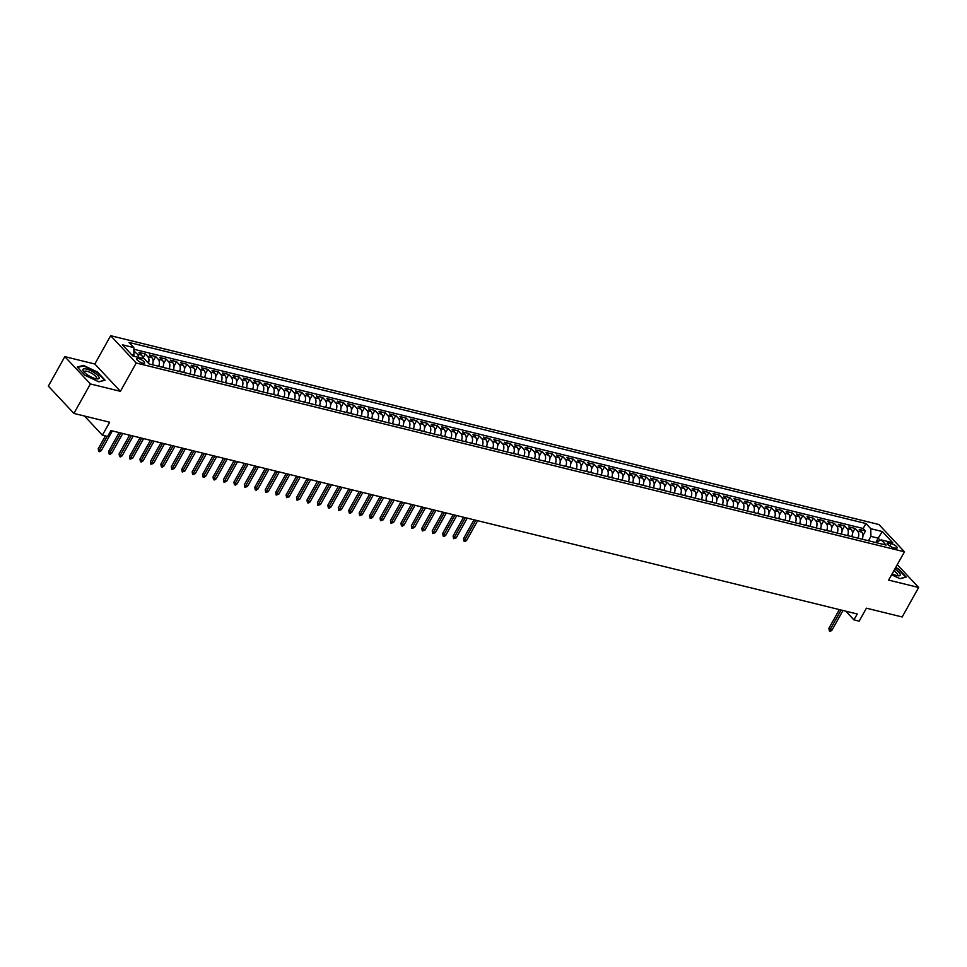 <?xml version="1.0" encoding="UTF-8"?>
<svg xmlns="http://www.w3.org/2000/svg" width="967" height="967" viewBox="0 0 967 967"><rect width="100%" height="100%" fill="white"/><g stroke="black" fill="none" stroke-linecap="round" stroke-linejoin="round"><path stroke-width="1.45" d="M142.838 363.217A4.533 1.342 29.2 0 0 144.579 363.06A4.533 1.342 29.2 0 0 142.814 360.667A4.533 1.342 29.2 0 0 138.426 358.491A4.533 1.342 29.2 0 0 136.673 358.648A4.533 1.342 29.2 0 0 138.45 361.054A4.533 1.342 29.2 0 0 142.838 363.217M64.825 356.642L48.35 386.123L73.915 413.429L90.39 383.947L120.404 391.321L136.214 363.012L110.661 335.706L94.839 364.015L64.825 356.642L90.39 383.947M136.214 363.012L904.459 551.806L878.906 524.513L110.661 335.706M904.459 551.806L888.637 580.115L918.65 587.489L897.279 564.655M918.65 587.489L902.175 616.97L866.42 608.183L859.167 621.165L853.946 619.883L857.245 613.985L110.927 430.569L107.627 436.468L102.405 435.186L109.658 422.216L73.915 413.429M862.165 539.199A5.657 3.675 -76.2 0 0 861.742 532.116L859.216 529.42L865.489 530.968L862.927 535.549M857.995 538.172A5.657 3.675 -76.2 0 0 857.572 531.088L855.046 528.393L852.483 532.974M855.046 528.393L848.784 526.858L851.298 529.553A5.657 3.675 -76.2 0 1 851.722 536.637M841.29 534.062A5.657 3.675 -76.2 0 0 840.867 526.991L838.341 524.295L844.602 525.83L842.052 530.412M830.846 531.499A5.657 3.675 -76.2 0 0 830.423 524.416L827.909 521.733L834.17 523.268L831.608 527.849M820.415 528.937A5.657 3.675 -76.2 0 0 819.992 521.854L817.466 519.158L823.727 520.705L821.176 525.286M809.971 526.374A5.657 3.675 -76.2 0 0 809.548 519.291L807.034 516.596L813.295 518.143L810.733 522.724M799.54 523.812A5.657 3.675 -76.2 0 0 799.117 516.729L796.59 514.033L802.852 515.568L800.289 520.149M789.096 521.237A5.657 3.675 -76.2 0 0 788.673 514.166L786.159 511.47L792.42 513.006L789.858 517.587M778.665 518.675A5.657 3.675 -76.2 0 0 778.242 511.591L775.715 508.908L781.977 510.443L779.414 515.024M768.221 516.112A5.657 3.675 -76.2 0 0 767.798 509.029L765.284 506.333L771.545 507.88L768.983 512.462M757.79 513.55A5.657 3.675 -76.2 0 0 757.366 506.466L754.84 503.771L761.102 505.306L758.539 509.899M747.346 510.987A5.657 3.675 -76.2 0 0 746.923 503.904L744.397 501.208L750.67 502.743L748.107 507.324M736.914 508.412A5.657 3.675 -76.2 0 0 736.479 501.341L733.965 498.646L740.226 500.181L737.664 504.762M726.471 505.85A5.657 3.675 -76.2 0 0 726.048 498.767L723.521 496.071L729.783 497.618L727.232 502.199M716.027 503.287A5.657 3.675 -76.2 0 0 715.604 496.204L713.09 493.508L719.351 495.056L716.789 499.637M705.596 500.725A5.657 3.675 -76.2 0 0 705.173 493.641L702.646 490.946L708.908 492.481L706.357 497.062M695.152 498.15A5.657 3.675 -76.2 0 0 694.729 491.079L692.215 488.383L698.476 489.918L695.914 494.5M684.721 495.587A5.657 3.675 -76.2 0 0 684.298 488.504L681.771 485.821L688.033 487.356L685.47 491.937M674.277 493.025A5.657 3.675 -76.2 0 0 673.854 485.942L671.34 483.246L677.601 484.793L675.039 489.375M663.846 490.462A5.657 3.675 -76.2 0 0 663.422 483.379L660.896 480.684L667.157 482.231L664.595 486.812M653.402 487.9A5.657 3.675 -76.2 0 0 652.979 480.817L650.465 478.121L656.726 479.656L654.163 484.237M642.97 485.325A5.657 3.675 -76.2 0 0 642.547 478.254L640.021 475.559L646.282 477.094L643.72 481.675M632.527 482.763A5.657 3.675 -76.2 0 0 632.104 475.679L629.577 472.996L635.851 474.531L633.288 479.112M622.095 480.2A5.657 3.675 -76.2 0 0 621.672 473.117L619.146 470.421L625.407 471.969L622.845 476.55M611.652 477.638A5.657 3.675 -76.2 0 0 611.229 470.554L608.702 467.859L614.976 469.394L612.413 473.975M601.208 475.063A5.657 3.675 -76.2 0 0 600.785 467.992L598.271 465.296L604.532 466.831L601.97 471.413M590.777 472.5A5.657 3.675 -76.2 0 0 590.353 465.417L587.827 462.734L594.089 464.269L591.538 468.85M580.333 469.938A5.657 3.675 -76.2 0 0 579.91 462.855L577.396 460.159L583.657 461.706L581.094 466.287M569.901 467.375A5.657 3.675 -76.2 0 0 569.478 460.292L566.952 457.596L573.213 459.144L570.651 463.725M559.458 464.813A5.657 3.675 -76.2 0 0 559.035 457.729L556.521 455.034L562.782 456.569L560.219 461.15M549.026 462.238A5.657 3.675 -76.2 0 0 548.603 455.167L546.077 452.471L552.338 454.007L549.776 458.588M538.583 459.676A5.657 3.675 -76.2 0 0 538.16 452.592L535.645 449.909L541.907 451.444L539.344 456.025M528.151 457.113A5.657 3.675 -76.2 0 0 527.728 450.03L525.202 447.334L531.463 448.881L528.901 453.463M517.708 454.55A5.657 3.675 -76.2 0 0 517.285 447.467L514.758 444.772L521.032 446.307L518.469 450.9M507.276 451.988A5.657 3.675 -76.2 0 0 506.853 444.905L504.327 442.209L510.588 443.744L508.026 448.325M496.833 449.413A5.657 3.675 -76.2 0 0 496.409 442.342L493.883 439.647L500.157 441.182L497.594 445.763M486.389 446.851A5.657 3.675 -76.2 0 0 485.966 439.767L483.452 437.084L489.713 438.619L487.15 443.2M475.957 444.288A5.657 3.675 -76.2 0 0 475.534 437.205L473.008 434.509L479.269 436.057L476.719 440.638M465.514 441.726A5.657 3.675 -76.2 0 0 465.091 434.642L462.577 431.947L468.838 433.482L466.275 438.063M455.082 439.151A5.657 3.675 -76.2 0 0 454.659 432.08L452.133 429.384L458.394 430.919L455.844 435.501M444.639 436.588A5.657 3.675 -76.2 0 0 444.216 429.505L441.701 426.822L447.963 428.357L445.4 432.938M434.207 434.026A5.657 3.675 -76.2 0 0 433.784 426.943L431.258 424.247L437.519 425.794L434.957 430.375M423.764 431.463A5.657 3.675 -76.2 0 0 423.341 424.38L420.826 421.685L427.088 423.232L424.525 427.813M413.332 428.901A5.657 3.675 -76.2 0 0 412.909 421.817L410.383 419.122L416.644 420.657L414.081 425.238M402.888 426.326A5.657 3.675 -76.2 0 0 402.465 419.255L399.951 416.559L406.213 418.095L403.65 422.676M392.457 423.764A5.657 3.675 -76.2 0 0 392.034 416.68L389.508 413.997L395.769 415.532L393.206 420.113M382.013 421.201A5.657 3.675 -76.2 0 0 381.59 414.118L379.064 411.422L385.337 412.969L382.775 417.551M371.57 418.638A5.657 3.675 -76.2 0 0 371.147 411.555L368.632 408.86L374.894 410.395L372.331 414.976M361.138 416.064A5.657 3.675 -76.2 0 0 360.715 408.993L358.189 406.297L364.45 407.832L361.9 412.413M350.695 413.501A5.657 3.675 -76.2 0 0 350.272 406.418L347.757 403.735L354.019 405.27L351.456 409.851M340.263 410.939A5.657 3.675 -76.2 0 0 339.84 403.855L337.314 401.16L343.575 402.707L341.025 407.288M329.82 408.376A5.657 3.675 -76.2 0 0 329.396 401.293L326.882 398.597L333.144 400.145L330.581 404.726M319.388 405.814A5.657 3.675 -76.2 0 0 318.965 398.73L316.439 396.035L322.7 397.57L320.137 402.151M308.944 403.239A5.657 3.675 -76.2 0 0 308.521 396.168L306.007 393.472L312.268 395.007L309.706 399.589M298.513 400.676A5.657 3.675 -76.2 0 0 298.09 393.593L295.564 390.91L301.825 392.445L299.262 397.026M288.069 398.114A5.657 3.675 -76.2 0 0 287.646 391.031L285.132 388.335L291.393 389.882L288.831 394.463M277.638 395.551A5.657 3.675 -76.2 0 0 277.215 388.468L274.688 385.773L280.95 387.308L278.387 391.901M267.194 392.989A5.657 3.675 -76.2 0 0 266.771 385.906L264.245 383.21L270.518 384.745L267.956 389.326M256.763 390.414A5.657 3.675 -76.2 0 0 256.34 383.343L253.813 380.647L260.075 382.183L257.512 386.764M246.319 387.852A5.657 3.675 -76.2 0 0 245.896 380.768L243.37 378.085L249.631 379.62L247.081 384.201M235.875 385.289A5.657 3.675 -76.2 0 0 235.452 378.206L232.938 375.51L239.2 377.057L236.637 381.639M225.444 382.727A5.657 3.675 -76.2 0 0 225.021 375.643L222.495 372.948L228.756 374.483L226.205 379.064M215 380.152A5.657 3.675 -76.2 0 0 214.577 373.081L212.063 370.385L218.324 371.92L215.762 376.501M204.569 377.589A5.657 3.675 -76.2 0 0 204.146 370.506L201.62 367.823L207.881 369.358L205.318 373.939M194.125 375.027A5.657 3.675 -76.2 0 0 193.702 367.943L191.188 365.248L197.449 366.795L194.887 371.376M183.694 372.464A5.657 3.675 -76.2 0 0 183.271 365.381L180.744 362.685L187.006 364.233L184.443 368.814M173.25 369.902A5.657 3.675 -76.2 0 0 172.827 362.818L170.313 360.123L176.574 361.658L174.012 366.239M162.819 367.327A5.657 3.675 -76.2 0 0 162.396 360.256L159.869 357.56L166.131 359.095L163.568 363.677M152.375 364.764A5.657 3.675 -76.2 0 0 151.952 357.681L149.426 354.998L155.699 356.533L153.137 361.114M142.693 358.406A5.657 3.675 -76.2 0 0 141.52 355.119L138.994 352.423L145.255 353.97L142.765 358.431M891.175 543.551L888.878 542.983A4.388 1.293 29.2 0 0 887.198 543.128A4.388 1.293 29.2 0 0 888.915 545.448A4.388 1.293 29.2 0 0 893.17 547.552L895.466 548.12A4.388 1.293 29.2 0 0 897.146 547.975A4.388 1.293 29.2 0 0 895.43 545.642A4.388 1.293 29.2 0 0 891.175 543.551L889.785 546.041M876.32 541.532L878.205 538.172L870.904 536.371L870.771 528.707L865.936 523.534L129.01 342.439L133.845 347.6L122.362 344.784L132.866 355.989L144.349 358.817L149.184 363.979L886.11 545.086L881.275 539.912L875.437 542.463M870.771 528.707L882.255 531.524L892.759 542.741L881.275 539.912M865.489 530.968L863.168 528.49L133.869 349.268M138.511 357.379A5.657 3.675 103.8 0 0 137.338 354.091L133.905 351.178M145.255 353.97L147.782 356.654A5.657 3.675 103.8 0 1 148.434 363.181M155.699 356.533L158.213 359.228A5.657 3.675 103.8 0 1 158.636 366.3M166.131 359.095L168.657 361.791A5.657 3.675 103.8 0 1 169.08 368.874M176.574 361.658L179.088 364.354A5.657 3.675 103.8 0 1 179.511 371.437M187.006 364.233L189.532 366.916A5.657 3.675 103.8 0 1 189.955 373.999M197.449 366.795L199.964 369.491A5.657 3.675 103.8 0 1 200.387 376.562M207.881 369.358L210.407 372.053A5.657 3.675 103.8 0 1 210.83 379.137M218.324 371.92L220.839 374.616A5.657 3.675 103.8 0 1 221.262 381.699M228.756 374.483L231.282 377.178A5.657 3.675 103.8 0 1 231.705 384.262M239.2 377.057L241.726 379.741A5.657 3.675 103.8 0 1 242.149 386.824M249.631 379.62L252.157 382.316A5.657 3.675 103.8 0 1 252.58 389.387M260.075 382.183L262.601 384.878A5.657 3.675 103.8 0 1 263.024 391.961M270.518 384.745L273.032 387.441A5.657 3.675 103.8 0 1 273.456 394.524M280.95 387.308L283.476 390.003A5.657 3.675 103.8 0 1 283.899 397.086M291.393 389.882L293.908 392.578A5.657 3.675 103.8 0 1 294.331 399.649M301.825 392.445L304.351 395.14A5.657 3.675 103.8 0 1 304.774 402.224M312.268 395.007L314.783 397.703A5.657 3.675 103.8 0 1 315.206 404.786M322.7 397.57L325.226 400.265A5.657 3.675 103.8 0 1 325.649 407.349M333.144 400.145L335.658 402.828A5.657 3.675 103.8 0 1 336.081 409.911M343.575 402.707L346.101 405.403A5.657 3.675 103.8 0 1 346.524 412.474M354.019 405.27L356.545 407.965A5.657 3.675 103.8 0 1 356.968 415.048M364.45 407.832L366.977 410.528A5.657 3.675 103.8 0 1 367.4 417.611M374.894 410.395L377.42 413.09A5.657 3.675 103.8 0 1 377.843 420.174M385.337 412.969L387.852 415.653A5.657 3.675 103.8 0 1 388.275 422.736M395.769 415.532L398.295 418.228A5.657 3.675 103.8 0 1 398.718 425.299M406.213 418.095L408.727 420.79A5.657 3.675 103.8 0 1 409.15 427.873M416.644 420.657L419.17 423.353A5.657 3.675 103.8 0 1 419.593 430.436M427.088 423.232L429.602 425.915A5.657 3.675 103.8 0 1 430.025 432.998M437.519 425.794L440.045 428.49A5.657 3.675 103.8 0 1 440.468 435.561M447.963 428.357L450.477 431.052A5.657 3.675 103.8 0 1 450.9 438.136M458.394 430.919L460.921 433.615A5.657 3.675 103.8 0 1 461.344 440.698M468.838 433.482L471.352 436.177A5.657 3.675 103.8 0 1 471.787 443.261M479.269 436.057L481.796 438.74A5.657 3.675 103.8 0 1 482.219 445.823M489.713 438.619L492.239 441.315A5.657 3.675 103.8 0 1 492.662 448.386M500.157 441.182L502.671 443.877A5.657 3.675 103.8 0 1 503.094 450.96M510.588 443.744L513.114 446.44A5.657 3.675 103.8 0 1 513.537 453.523M521.032 446.307L523.546 449.002A5.657 3.675 103.8 0 1 523.969 456.086M531.463 448.881L533.989 451.565A5.657 3.675 103.8 0 1 534.413 458.648M541.907 451.444L544.421 454.139A5.657 3.675 103.8 0 1 544.844 461.223M552.338 454.007L554.865 456.702A5.657 3.675 103.8 0 1 555.288 463.785M562.782 456.569L565.296 459.265A5.657 3.675 103.8 0 1 565.719 466.348M573.213 459.144L575.74 461.827A5.657 3.675 103.8 0 1 576.163 468.91M583.657 461.706L586.171 464.402A5.657 3.675 103.8 0 1 586.594 471.473M594.089 464.269L596.615 466.964A5.657 3.675 103.8 0 1 597.038 474.048M604.532 466.831L607.058 469.527A5.657 3.675 103.8 0 1 607.481 476.61M614.976 469.394L617.49 472.089A5.657 3.675 103.8 0 1 617.913 479.173M625.407 471.969L627.934 474.652A5.657 3.675 103.8 0 1 628.357 481.735M635.851 474.531L638.365 477.227A5.657 3.675 103.8 0 1 638.788 484.298M646.282 477.094L648.809 479.789A5.657 3.675 103.8 0 1 649.232 486.872M656.726 479.656L659.24 482.352A5.657 3.675 103.8 0 1 659.663 489.435M667.157 482.231L669.684 484.914A5.657 3.675 103.8 0 1 670.107 491.998M677.601 484.793L680.115 487.489A5.657 3.675 103.8 0 1 680.538 494.56M688.033 487.356L690.559 490.051A5.657 3.675 103.8 0 1 690.982 497.135M698.476 489.918L700.99 492.614A5.657 3.675 103.8 0 1 701.413 499.697M708.908 492.481L711.434 495.177A5.657 3.675 103.8 0 1 711.857 502.26M719.351 495.056L721.878 497.739A5.657 3.675 103.8 0 1 722.301 504.822M729.783 497.618L732.309 500.314A5.657 3.675 103.8 0 1 732.732 507.385M740.226 500.181L742.753 502.876A5.657 3.675 103.8 0 1 743.176 509.96M750.67 502.743L753.184 505.439A5.657 3.675 103.8 0 1 753.607 512.522M761.102 505.306L763.628 508.001A5.657 3.675 103.8 0 1 764.051 515.085M771.545 507.88L774.059 510.564A5.657 3.675 103.8 0 1 774.482 517.647M781.977 510.443L784.503 513.139A5.657 3.675 103.8 0 1 784.926 520.21M792.42 513.006L794.934 515.701A5.657 3.675 103.8 0 1 795.357 522.784M802.852 515.568L805.378 518.264A5.657 3.675 103.8 0 1 805.801 525.347M813.295 518.143L815.81 520.826A5.657 3.675 103.8 0 1 816.233 527.909M823.727 520.705L826.253 523.401A5.657 3.675 103.8 0 1 826.676 530.472M834.17 523.268L836.697 525.963A5.657 3.675 103.8 0 1 837.12 533.047M844.602 525.83L847.128 528.526A5.657 3.675 103.8 0 1 847.551 535.609M868.451 540.746L870.904 536.371M84.467 416.028L102.405 435.186M845.799 611.168L853.946 619.883M880.175 540.275L878.205 538.172L882.255 531.524M133.482 356.146L133.966 355.276L131.657 354.696M863.168 528.49L865.936 523.534M134.824 351.396L133.929 352.979M133.845 347.6L133.966 355.276M891.634 574.761L899.999 578.725L906.224 577.094L898.524 568.874L895.684 567.52M120.404 391.321L94.839 364.015M84.951 375.269L98.876 381.844L105.101 380.212L97.401 371.993L83.476 365.405L77.251 367.037L84.951 375.269M83.138 366.01L83.476 365.405M839.356 609.585L828.864 628.369L830.109 629.686L841.109 610.02M831.995 630.158L830.435 631.294L829.396 631.028L830.109 629.686L831.995 630.158L842.982 610.479M829.396 631.028L828.864 628.369M892.166 573.818A9.199 2.72 29.2 0 0 896.663 575.534A9.199 2.72 29.2 0 0 898.222 575.8A9.199 2.72 29.2 0 0 894.789 569.128M896.989 575.607A6.962 2.067 29.2 0 0 897.642 575.208A6.962 2.067 29.2 0 0 893.859 570.784M895.478 567.871L898.198 569.152L905.656 577.118L899.842 578.653M99.166 377.71A9.199 2.72 29.2 0 0 90.547 370.542A9.199 2.72 29.2 0 0 82.92 370.023A9.199 2.72 29.2 0 0 83.561 371.352A9.199 2.72 29.2 0 0 97.099 378.919A9.199 2.72 29.2 0 0 99.166 377.71M95.866 378.738A6.962 2.067 29.2 0 0 96.519 378.339A6.962 2.067 29.2 0 0 96.591 377.843A6.962 2.067 29.2 0 0 90.765 372.766A6.962 2.067 29.2 0 0 84.371 371.546A6.962 2.067 29.2 0 0 84.298 372.029A6.962 2.067 29.2 0 0 84.371 372.307M77.65 367.46L83.585 365.901L97.075 372.283L104.533 380.249L98.719 381.772M474.023 519.811L463.531 538.583L464.776 539.912L475.776 520.234M466.662 540.372L465.103 541.508L464.063 541.254L464.776 539.912L466.662 540.372L477.65 520.693M464.063 541.254L463.531 538.583M463.592 517.236L453.1 536.02L454.345 537.35L465.332 517.671M456.219 537.809L453.62 538.692L454.345 537.35L456.219 537.809L467.218 518.131M453.62 538.692L453.1 536.02M453.148 514.674L442.656 533.458L443.901 534.775L454.901 515.109M445.787 535.247L444.228 536.383L443.188 536.117L443.901 534.775L445.787 535.247L456.775 515.568M443.188 536.117L442.656 533.458M442.717 512.111L432.225 530.883L433.47 532.213L444.457 512.534M435.343 532.672L432.745 533.554L433.47 532.213L435.343 532.672L446.343 513.006M432.745 533.554L432.225 530.883M432.273 509.549L421.781 528.32L423.026 529.65L434.026 509.972M424.9 530.109L422.313 530.992L423.026 529.65L424.9 530.109L435.899 510.431M422.313 530.992L421.781 528.32M421.842 506.986L411.35 525.758L412.583 527.088L423.582 507.409M414.468 527.547L411.869 528.429L412.583 527.088L414.468 527.547L425.468 507.868M411.869 528.429L411.35 525.758M411.398 504.411L400.906 523.195L402.151 524.525L413.151 504.847M404.025 524.984L402.477 526.121L401.438 525.855L402.151 524.525L404.025 524.984L415.024 505.306M401.438 525.855L400.906 523.195M400.967 501.849L390.463 520.621L391.708 521.95L402.707 502.284M393.593 522.41L390.994 523.292L391.708 521.95L393.593 522.41L404.581 502.743M390.994 523.292L390.463 520.621M390.523 499.286L380.031 518.058L381.276 519.388L392.276 499.709M383.15 519.847L380.563 520.73L381.276 519.388L383.15 519.847L394.149 500.181M380.563 520.73L380.031 518.058M380.091 496.724L369.587 515.496L370.832 516.825L381.832 497.147M372.718 517.285L371.159 518.421L370.119 518.167L370.832 516.825L372.718 517.285L383.706 497.606M370.119 518.167L369.587 515.496M369.648 494.149L359.156 512.933L360.401 514.263L371.388 494.584M362.274 514.722L359.688 515.604L360.401 514.263L362.274 514.722L373.274 495.044M359.688 515.604L359.156 512.933M359.204 491.587L348.712 510.371L349.957 511.688L360.957 492.022M351.843 512.159L350.284 513.296L349.244 513.03L349.957 511.688L351.843 512.159L362.83 492.481M349.244 513.03L348.712 510.371M348.773 489.024L338.281 507.796L339.526 509.125L350.513 489.459M341.399 509.585L338.801 510.467L339.526 509.125L341.399 509.585L352.399 489.918M338.801 510.467L338.281 507.796M338.329 486.461L327.837 505.233L329.082 506.563L340.082 486.885M330.968 507.022L329.409 508.158L328.369 507.905L329.082 506.563L330.968 507.022L341.955 487.344M328.369 507.905L327.837 505.233M327.898 483.899L317.406 502.671L318.651 504L329.638 484.322M320.524 504.46L317.925 505.342L318.651 504L320.524 504.46L331.524 484.781M317.925 505.342L317.406 502.671M317.454 481.324L306.962 500.108L308.207 501.438L319.207 481.759M310.081 501.897L308.533 503.033L307.494 502.767L308.207 501.438L310.081 501.897L321.08 482.219M307.494 502.767L306.962 500.108M307.022 478.762L296.531 497.534L297.763 498.863L308.763 479.197M299.649 499.335L297.05 500.205L297.763 498.863L299.649 499.335L310.649 479.656M297.05 500.205L296.531 497.534M296.579 476.199L286.087 494.971L287.332 496.301L298.332 476.622M289.206 496.76L286.619 497.642L287.332 496.301L289.206 496.76L300.205 477.094M286.619 497.642L286.087 494.971M286.147 473.637L275.655 492.408L276.888 493.738L287.888 474.06M278.774 494.197L276.175 495.08L276.888 493.738L278.774 494.197L289.774 474.519M276.175 495.08L275.655 492.408M275.704 471.062L265.212 489.846L266.457 491.176L277.456 471.497M268.33 491.635L265.744 492.517L266.457 491.176L268.33 491.635L279.33 471.956M265.744 492.517L265.212 489.846M265.272 468.499L254.768 487.283L256.013 488.601L267.013 468.935M257.899 489.072L256.34 490.209L255.3 489.943L256.013 488.601L257.899 489.072L268.886 469.394M255.3 489.943L254.768 487.283M254.829 465.937L244.337 484.709L245.582 486.038L256.569 466.372M247.455 486.498L244.869 487.38L245.582 486.038L247.455 486.498L258.455 466.831M244.869 487.38L244.337 484.709M244.385 463.374L233.893 482.146L235.138 483.476L246.138 463.797M237.024 483.935L235.465 485.071L234.425 484.818L235.138 483.476L237.024 483.935L248.011 464.269M234.425 484.818L233.893 482.146M233.954 460.812L223.462 479.584L224.707 480.913L235.694 461.235M226.58 481.373L223.981 482.255L224.707 480.913L226.58 481.373L237.58 461.694M223.981 482.255L223.462 479.584M223.51 458.237L213.018 477.021L214.263 478.351L225.263 458.672M216.149 478.81L214.589 479.946L213.55 479.692L214.263 478.351L216.149 478.81L227.136 459.132M213.55 479.692L213.018 477.021M213.078 455.675L202.587 474.459L203.832 475.776L214.819 456.11M205.705 476.248L204.158 477.384L203.106 477.118L203.832 475.776L205.705 476.248L216.705 456.569M203.106 477.118L202.587 474.459M202.635 453.112L192.143 471.884L193.388 473.214L204.388 453.535M195.261 473.673L192.675 474.555L193.388 473.214L195.261 473.673L206.261 454.007M192.675 474.555L192.143 471.884M192.203 450.549L181.711 469.321L182.944 470.651L193.944 450.973M184.83 471.11L182.231 471.993L182.944 470.651L184.83 471.11L195.83 451.432M182.231 471.993L181.711 469.321M181.76 447.987L171.268 466.759L172.513 468.088L183.512 448.41M174.386 468.548L171.8 469.43L172.513 468.088L174.386 468.548L185.386 448.869M171.8 469.43L171.268 466.759M171.328 445.412L160.836 464.196L162.069 465.526L173.069 445.847M163.955 465.985L162.408 467.121L161.356 466.856L162.069 465.526L163.955 465.985L174.954 446.307M161.356 466.856L160.836 464.196M160.885 442.85L150.393 461.622L151.638 462.951L162.637 443.285M153.511 463.423L150.925 464.293L151.638 462.951L153.511 463.423L164.511 443.744M150.925 464.293L150.393 461.622M150.453 440.287L139.949 459.059L141.194 460.389L152.194 440.71M143.08 460.848L141.52 461.984L140.481 461.73L141.194 460.389L143.08 460.848L154.067 441.182M140.481 461.73L139.949 459.059M140.01 437.725L129.518 456.497L130.763 457.826L141.75 438.148M132.636 458.285L130.049 459.168L130.763 457.826L132.636 458.285L143.636 438.607M130.049 459.168L129.518 456.497M129.566 435.15L119.074 453.934L120.319 455.264L131.319 435.585M122.205 455.723L120.645 456.859L119.606 456.605L120.319 455.264L122.205 455.723L133.192 436.044M119.606 456.605L119.074 453.934M119.134 432.587L108.642 451.371L109.887 452.689L120.875 433.023M111.761 453.16L110.214 454.297L109.162 454.031L109.887 452.689L111.761 453.16L122.761 433.482M109.162 454.031L108.642 451.371M105.403 435.924L98.199 448.797L99.444 450.126L107.144 436.347M101.33 450.586L99.77 451.722L98.731 451.468L99.444 450.126L101.33 450.586L112.317 430.919M98.731 451.468L98.199 448.797M857.572 531.088L861.742 532.116M137.338 354.091L141.52 355.119M147.782 356.654L151.952 357.681M158.213 359.228L162.396 360.256M168.657 361.791L172.827 362.818M179.088 364.354L183.271 365.381M189.532 366.916L193.702 367.943M199.964 369.491L204.146 370.506M210.407 372.053L214.577 373.081M220.839 374.616L225.021 375.643M231.282 377.178L235.452 378.206M241.726 379.741L245.896 380.768M252.157 382.316L256.34 383.343M262.601 384.878L266.771 385.906M273.032 387.441L277.215 388.468M283.476 390.003L287.646 391.031M293.908 392.578L298.09 393.593M304.351 395.14L308.521 396.168M314.783 397.703L318.965 398.73M325.226 400.265L329.396 401.293M335.658 402.828L339.84 403.855M346.101 405.403L350.272 406.418M356.545 407.965L360.715 408.993M366.977 410.528L371.147 411.555M377.42 413.09L381.59 414.118M387.852 415.653L392.034 416.68M398.295 418.228L402.465 419.255M408.727 420.79L412.909 421.817M419.17 423.353L423.341 424.38M429.602 425.915L433.784 426.943M440.045 428.49L444.216 429.505M450.477 431.052L454.659 432.08M460.921 433.615L465.091 434.642M471.352 436.177L475.534 437.205M481.796 438.74L485.966 439.767M492.239 441.315L496.409 442.342M502.671 443.877L506.853 444.905M513.114 446.44L517.285 447.467M523.546 449.002L527.728 450.03M533.989 451.565L538.16 452.592M544.421 454.139L548.603 455.167M554.865 456.702L559.035 457.729M565.296 459.265L569.478 460.292M575.74 461.827L579.91 462.855M586.171 464.402L590.353 465.417M596.615 466.964L600.785 467.992M607.058 469.527L611.229 470.554M617.49 472.089L621.672 473.117M627.934 474.652L632.104 475.679M638.365 477.227L642.547 478.254M648.809 479.789L652.979 480.817M659.24 482.352L663.422 483.379M669.684 484.914L673.854 485.942M680.115 487.489L684.298 488.504M690.559 490.051L694.729 491.079M700.99 492.614L705.173 493.641M711.434 495.177L715.604 496.204M721.878 497.739L726.048 498.767M732.309 500.314L736.479 501.341M742.753 502.876L746.923 503.904M753.184 505.439L757.366 506.466M763.628 508.001L767.798 509.029M774.059 510.564L778.242 511.591M784.503 513.139L788.673 514.166M794.934 515.701L799.117 516.729M805.378 518.264L809.548 519.291M815.81 520.826L819.992 521.854M826.253 523.401L830.423 524.416M836.697 525.963L840.867 526.991M847.128 528.526L851.298 529.553M887.96 544.639L888.878 542.983"/></g></svg>
